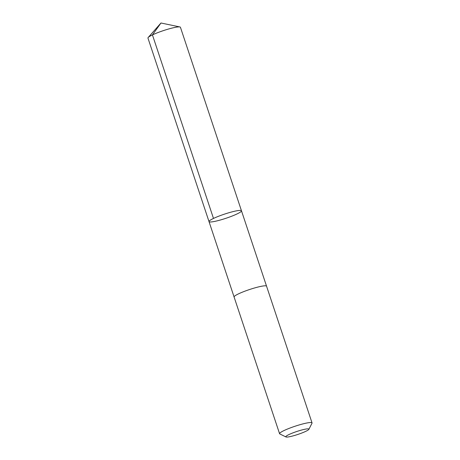 <?xml version="1.0" encoding="UTF-8"?>
<svg xmlns="http://www.w3.org/2000/svg" width="460" height="460" viewBox="0 0 460 460"><rect width="100%" height="100%" fill="white"/><g stroke="black" fill="none" stroke-linecap="round" stroke-linejoin="round"><path stroke-width="0.69" d="M238.602 210.513A17.106 2.202 -18.4 0 1 241.477 210.801A17.106 2.202 -18.4 0 1 225.94 218.287A17.106 2.202 -18.4 0 1 209.012 221.599A17.106 2.202 -18.4 0 1 220.07 215.688A17.106 2.202 -18.4 0 1 238.602 210.513A17.106 2.202 -18.4 0 1 241.477 210.801L180.429 27.272A17.112 2.202 161.6 0 0 179.894 26.95A17.112 2.202 161.6 0 0 177.554 26.99A17.112 2.202 161.6 0 0 160.724 31.539A17.112 2.202 161.6 0 0 148.195 37.496A17.112 2.202 161.6 0 0 147.959 38.076L209.012 221.599A17.106 2.202 -18.4 0 1 220.07 215.688A17.106 2.202 -18.4 0 1 238.602 210.513M308.867 429.341L311.995 423.229A17.112 2.202 161.6 0 0 312.041 422.907L266.558 286.195A17.112 2.202 161.6 0 0 249.63 289.501A17.112 2.202 161.6 0 0 234.088 296.993L279.571 433.711A17.112 2.202 161.6 0 0 279.801 433.935L285.965 436.96A12.173 1.57 161.6 0 0 287.845 437A12.173 1.57 161.6 0 0 300.311 433.584A12.173 1.57 161.6 0 0 308.867 429.341A12.173 1.57 161.6 0 0 296.855 431.468A12.173 1.57 161.6 0 0 285.965 436.96M312.041 422.907A17.112 2.202 161.6 0 0 295.107 426.219A17.112 2.202 161.6 0 0 279.571 433.711M213.486 218.437L152.438 34.914L160.977 23L148.195 37.496M160.977 23L179.894 26.95M266.547 286.166L241.477 210.801M234.082 296.964L209.012 221.599"/></g></svg>
